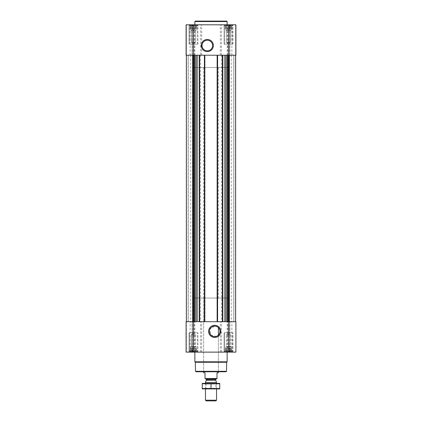 <?xml version="1.0" encoding="UTF-8"?>
<svg xmlns="http://www.w3.org/2000/svg" width="422" height="422" viewBox="0 0 422 422"><rect width="100%" height="100%" fill="white"/><g stroke="black" fill="none" stroke-linecap="round" stroke-linejoin="round"><path stroke-width="0.32" stroke-dasharray="2.11 1.58" d="M218.1 327.351L218.374 327.604A5.275 5.275 0 0 1 218.374 335.147L216.053 336.471L210.831 334.978L209.882 329.197L214.687 326.101L217.319 326.802M225.105 24.787L231.931 24.787L225.105 24.787L231.931 24.787L225.105 24.787L225.754 25.104L225.105 24.787M225.754 24.914L226.92 24.914L225.754 24.914L225.754 28.474L225.754 25.104L225.754 28.474L225.327 28.474L225.327 24.914L225.327 28.474L226.493 28.474L226.493 25.104L226.92 24.914L227.78 25.104L226.493 25.104L226.493 28.474L226.92 28.474L226.92 24.914L228.518 24.914L226.92 24.914L226.92 28.474L227.78 28.474L227.78 25.104L228.518 24.914L229.262 25.104L227.78 25.104L227.78 28.474L228.518 28.474L228.518 24.914L230.117 24.914L228.518 24.914L228.518 28.474L229.262 28.474L229.262 25.104L230.117 24.914L230.544 25.104L229.262 25.104L229.262 28.474L230.117 28.474L230.117 24.914L231.288 24.914L230.117 24.914L230.117 28.474L230.544 28.474L230.544 25.104L231.288 24.914L230.544 25.104L230.544 28.474L231.288 28.474L231.288 24.914L231.715 24.914L231.288 25.104L231.288 28.474L231.288 25.104L231.715 24.914L231.288 25.104L231.288 28.474L231.715 28.474L231.931 24.787L231.715 28.474L225.754 28.474L225.754 24.914L225.754 28.474L231.288 28.474L225.754 28.474L225.754 25.104L225.754 28.474L225.327 28.474L226.493 28.474L226.493 25.104L226.493 28.474L226.92 28.474L226.92 24.914L226.92 28.474L227.78 28.474L227.78 25.104L227.78 28.474L228.518 28.474L228.518 24.914L228.518 28.474L229.262 28.474L229.262 25.104L229.262 28.474L230.117 28.474L230.117 24.914L230.117 28.474L230.544 28.474L230.544 25.104L230.544 28.474L231.288 28.474L231.288 24.914L231.288 28.474L231.288 25.104L231.288 28.474L231.715 28.474L225.754 28.474L225.754 24.914M190.069 24.787L196.895 24.787L190.069 24.787L196.895 24.787L190.069 24.787L190.712 25.104L190.069 24.787M190.712 24.914L191.883 24.914L190.712 24.914L190.712 28.474L190.712 25.104L190.712 28.474L190.285 28.474L190.285 24.914L190.285 28.474L191.456 28.474L191.456 25.104L191.883 24.914L192.738 25.104L191.456 25.104L191.456 28.474L191.883 28.474L191.883 24.914L193.482 24.914L191.883 24.914L191.883 28.474L192.738 28.474L192.738 25.104L193.482 24.914L194.22 25.104L192.738 25.104L192.738 28.474L193.482 28.474L193.482 24.914L195.08 24.914L193.482 24.914L193.482 28.474L194.22 28.474L194.22 25.104L195.08 24.914L195.507 25.104L194.22 25.104L194.22 28.474L195.08 28.474L195.08 24.914L196.246 24.914L195.08 24.914L195.08 28.474L195.507 28.474L195.507 25.104L196.246 24.914L195.507 25.104L195.507 28.474L196.246 28.474L196.246 24.914L196.673 24.914L196.246 25.104L196.246 28.474L196.246 25.104L196.673 24.914L196.246 25.104L196.246 28.474L196.673 28.474L196.895 24.787L196.673 28.474L190.712 28.474L190.712 24.914L190.712 28.474L196.246 28.474L190.712 28.474L190.712 25.104L190.712 28.474L190.285 28.474L191.456 28.474L191.456 25.104L191.456 28.474L191.883 28.474L191.883 24.914L191.883 28.474L192.738 28.474L192.738 25.104L192.738 28.474L193.482 28.474L193.482 24.914L193.482 28.474L194.22 28.474L194.22 25.104L194.22 28.474L195.08 28.474L195.08 24.914L195.08 28.474L195.507 28.474L195.507 25.104L195.507 28.474L196.246 28.474L196.246 24.914L196.246 28.474L196.246 25.104L196.246 28.474L196.673 28.474L190.712 28.474L190.712 24.914M226.92 351.995L228.518 351.995L225.754 351.995L226.92 351.995L226.92 348.435L231.715 348.435L225.327 348.435L231.715 348.435L226.493 348.435L226.92 348.435L226.92 351.995M225.754 351.806L226.493 351.806L225.105 352.122L231.931 352.122L225.105 352.122L231.931 352.122L225.105 352.122L225.754 351.806L225.754 347.053L231.288 347.053L225.754 347.053L231.288 347.053L225.754 347.053L226.25 346.552L226.25 334.878L230.787 334.878L226.25 334.878L230.787 334.878L226.25 334.878L226.25 346.552L230.787 346.552L226.25 346.552L230.787 346.552L226.25 346.552L225.754 347.053L225.754 348.435L225.327 348.435L231.288 348.435L225.754 348.435L225.754 351.806M229.262 351.806L227.78 351.806L230.544 351.806L229.262 351.806L229.262 348.435L229.262 351.806M231.288 351.995L230.117 351.995L231.715 351.995L231.288 351.995L231.288 347.053L230.787 346.552L230.787 334.878L228.518 333.57L230.787 334.878L230.787 346.552L231.288 347.053L231.288 351.806L231.715 351.995L231.288 351.806L231.288 348.435L231.288 351.995M191.883 351.995L193.482 351.995L190.712 351.995L191.883 351.995L191.883 348.435L196.673 348.435L190.285 348.435L196.673 348.435L191.456 348.435L191.883 348.435L191.883 351.995M190.712 351.806L191.456 351.806L190.069 352.122L196.895 352.122L190.069 352.122L196.895 352.122L190.069 352.122L190.712 351.806L190.712 348.435L190.285 348.435L196.246 348.435L190.712 348.435L190.712 347.053L196.246 347.053L190.712 347.053L196.246 347.053L190.712 347.053L191.213 346.552L191.213 334.878L195.75 334.878L191.213 334.878L195.75 334.878L191.213 334.878L191.213 346.552L195.75 346.552L191.213 346.552L195.75 346.552L191.213 346.552L190.712 347.053L190.712 351.806M194.22 351.806L192.738 351.806L195.507 351.806L194.22 351.806L194.22 348.435L194.22 351.806M196.246 351.995L195.08 351.995L196.673 351.995L196.246 351.995L196.246 347.053L195.75 346.552L195.75 334.878L193.482 333.57L195.75 334.878L195.75 346.552L196.246 347.053L196.246 351.806L196.673 351.995L196.246 351.806L196.246 348.435L196.246 351.995M193.909 55.219L229.019 55.219L222.389 55.219L222.985 55.219L222.985 321.696L222.985 55.219L216.992 55.219L216.992 321.696L216.992 55.219L217.594 55.219L204.406 55.219L205.008 55.219L205.008 321.696L205.008 55.219L199.015 55.219L199.015 321.696L199.015 55.219L199.611 55.219L186.36 55.219L193.909 55.219L193.909 321.696L186.36 321.696L235.64 321.696L193.909 321.696M229.373 55.219L235.64 55.219L229.025 55.219L229.373 55.219L229.373 321.696M228.518 352.122L186.102 352.122L186.102 321.696L186.102 352.122L186.376 352.122L186.102 352.122L186.102 321.696L235.898 321.696L229.594 321.696L235.898 321.696L235.898 352.122L235.898 321.696L235.898 352.122L228.518 352.122L228.518 321.696M186.376 352.122L192.406 352.122L186.376 352.122L186.36 321.696L188.223 321.696L186.36 321.696L186.36 55.219L192.406 55.219L186.102 55.219L186.376 55.219L186.376 24.787L192.406 24.787L186.102 24.787L186.376 24.787L186.376 352.122M192.311 352.122L190.116 352.122L192.311 352.122L192.406 321.696L190.116 321.696L192.311 321.696L192.311 352.122M229.689 352.122L231.884 352.122L229.689 352.122L229.594 321.696L231.884 321.696L229.689 321.696L229.689 352.122M189.103 352.122L197.86 352.122L189.103 352.122L197.86 352.122L189.103 352.122L189.103 332.758L197.86 332.758L189.103 332.758L197.86 332.758L189.103 332.758L189.103 352.122M224.14 352.122L232.897 352.122L224.14 352.122L232.897 352.122L224.14 352.122L224.14 332.758L232.897 332.758L224.14 332.758L232.897 332.758L224.14 332.758L224.14 352.122M188.223 321.696L193.825 321.696L188.223 321.696L188.223 55.219L193.825 55.219L188.223 55.219L188.223 321.696M193.687 321.696L190.712 321.696L193.687 321.696L193.825 55.219L190.712 55.219L193.687 55.219L193.687 321.696M235.64 321.696L233.777 321.696L235.64 321.696L235.64 55.219L229.594 55.219L235.898 55.219L235.624 55.219L235.624 24.787L229.594 24.787L235.898 24.787L235.624 24.787L235.624 321.696M233.777 321.696L228.175 321.696L233.777 321.696L233.777 55.219L228.175 55.219L233.777 55.219L233.777 321.696M228.313 321.696L231.288 321.696L228.313 321.696L228.175 55.219L231.288 55.219L228.313 55.219L228.313 321.696M222.389 55.219L222.389 321.696M217.594 55.219L217.594 321.696M204.406 55.219L204.406 321.696M199.611 55.219L199.611 321.696M192.311 55.219L190.116 55.219L192.311 55.219L192.406 24.787L190.116 24.787L192.311 24.787L192.311 55.219M193.482 55.219L193.482 24.787L186.102 24.787L186.102 55.219L186.102 24.787L186.102 55.219L200.614 55.219L200.614 24.787L235.898 24.787L235.898 55.219L235.898 24.787L235.898 55.219L228.518 55.219L228.518 24.787M228.518 55.219L200.614 55.219M229.689 55.219L231.884 55.219L229.689 55.219L229.594 24.787L231.884 24.787L229.689 24.787L229.689 55.219M193.482 24.787L200.614 24.787M189.103 24.787L197.86 24.787L189.103 24.787L197.86 24.787L189.103 24.787L189.103 44.152L197.86 44.152L189.103 44.152L197.86 44.152L189.103 44.152L189.103 24.787M224.14 24.787L232.897 24.787L224.14 24.787L232.897 24.787L224.14 24.787L224.14 44.152L232.897 44.152L224.14 44.152L232.897 44.152L224.14 44.152L224.14 24.787M226.05 371.761L195.95 371.761M203.626 67.509L218.374 67.509L203.626 67.509L203.626 371.761L218.374 371.761L203.626 371.761L203.626 298.027L218.374 298.027L203.626 298.027M226.508 371.302L195.492 371.302M226.667 362.271L195.333 362.271M227.136 361.802L194.864 361.802M224.372 332.758L232.67 332.758L224.372 332.758L232.67 332.758L224.372 332.758L224.372 351.199L232.67 351.199L224.372 351.199L232.67 351.199L224.372 351.199L224.372 332.758M189.33 332.758L197.628 332.758L189.33 332.758L197.628 332.758L189.33 332.758L189.33 351.199L197.628 351.199L189.33 351.199L197.628 351.199L189.33 351.199L189.33 332.758M224.905 352.122L232.137 352.122L224.905 352.122L224.372 351.199L224.905 352.122L232.137 352.122L224.905 352.122M189.863 352.122L197.095 352.122L189.863 352.122L189.33 351.199L189.863 352.122L197.095 352.122L189.863 352.122M225.327 351.995L225.327 348.435L225.327 351.995M226.493 351.806L226.493 348.435L226.493 351.806M227.78 351.806L227.78 348.435L227.78 351.806M228.518 351.995L228.518 348.435L228.518 351.995M230.117 351.995L230.117 348.435L230.117 351.995M230.544 351.806L230.544 348.435L230.544 351.806M231.715 351.995L231.715 348.435L231.715 351.995M190.285 351.995L190.285 348.435L190.285 351.995M191.456 351.806L191.456 348.435L191.456 351.806M192.738 351.806L192.738 348.435L192.738 351.806M193.482 351.995L193.482 348.435L193.482 351.995M195.08 351.995L195.08 348.435L195.08 351.995M195.507 351.806L195.507 348.435L195.507 351.806M196.673 351.995L196.673 348.435L196.673 351.995M190.712 351.995L190.712 348.435L190.712 351.995M225.754 351.995L225.754 348.435L225.754 351.995M227.136 21.559L194.864 21.559M226.677 21.1L195.323 21.1M207.313 40.259A5.275 5.275 0 0 1 211.881 48.171A5.275 5.275 0 0 1 202.745 48.171A5.275 5.275 0 0 1 207.313 40.259M224.372 44.152L232.67 44.152L224.372 44.152L232.67 44.152L224.372 44.152L224.372 25.71L232.67 25.71L224.372 25.71L232.67 25.71L224.372 25.71L224.905 24.787L232.137 24.787L224.905 24.787L232.137 24.787L224.905 24.787L224.372 25.71L224.372 44.152M189.33 44.152L197.628 44.152L189.33 44.152L197.628 44.152L189.33 44.152L189.33 25.71L197.628 25.71L189.33 25.71L197.628 25.71L189.33 25.71L189.863 24.787L197.095 24.787L189.863 24.787L197.095 24.787L189.863 24.787L189.33 25.71L189.33 44.152M226.25 42.031L230.787 42.031L226.25 42.031L226.25 30.358L230.787 30.358L226.25 30.358L225.754 29.862L231.288 29.862L225.754 29.862L225.754 28.474L231.288 28.474L225.754 28.474L225.754 29.862L231.288 29.862L225.754 29.862L226.25 30.358L230.787 30.358L226.25 30.358L226.25 42.031L230.787 42.031L226.25 42.031L228.518 43.339L226.25 42.031M191.213 42.031L195.75 42.031L191.213 42.031L191.213 30.358L195.75 30.358L191.213 30.358L190.712 29.862L196.246 29.862L190.712 29.862L190.712 28.474L196.246 28.474L190.712 28.474L190.712 29.862L196.246 29.862L190.712 29.862L191.213 30.358L195.75 30.358L191.213 30.358L191.213 42.031L195.75 42.031L191.213 42.031L193.482 43.339L191.213 42.031M192.559 298.027L229.441 298.027L192.559 298.027L192.559 55.219L229.441 55.219L192.559 55.219L229.441 55.219L192.559 55.219L192.559 67.509L229.441 67.509L192.559 67.509M205.008 378.508L216.992 378.508L205.008 378.771L205.008 372.779L203.626 372.779M205.746 378.771L216.254 378.771L205.746 378.771M216.992 378.508L216.992 372.779L218.374 372.779M215.827 400.9L206.173 400.9M216.533 400.193L205.467 400.193M216.533 382.432L205.467 382.432M205.467 388.915L205.467 383.382L216.533 383.382L205.467 383.382L206.089 384.004L215.911 384.004L206.089 384.004L206.089 388.287L215.911 388.287L206.089 388.287L205.467 388.915L216.533 388.915L205.467 388.915M219.714 388.915L202.286 388.915M219.762 388.535L219.762 383.756L202.238 383.756L202.238 388.535L219.762 388.535M211 388.535L211 383.756M219.714 383.382L202.286 383.382M192.627 55.219L192.627 321.696M192.137 352.122L192.137 321.696L192.137 352.122M193.482 352.122L193.482 321.696M194.199 352.122L194.199 321.696M194.848 352.122L194.848 321.696M200.614 352.122L200.614 321.696M201.679 352.122L201.679 321.696M220.321 352.122L220.321 321.696M221.386 352.122L221.386 321.696M227.152 352.122L227.152 321.696M227.801 352.122L227.801 321.696M229.863 352.122L229.863 321.696L229.863 352.122M186.545 55.219L186.545 321.696L186.545 55.219M188.143 55.219L188.143 321.696L188.143 55.219M193.556 55.219L193.556 321.696L193.556 55.219M192.981 55.219L192.981 321.696M193.967 55.219L193.967 321.696M199.29 55.219L199.29 321.696M200.424 55.219L200.424 321.696M221.576 55.219L221.576 321.696M222.71 55.219L222.71 321.696M228.033 55.219L228.033 321.696M228.091 55.219L228.091 321.696M229.019 55.219L229.019 321.696M235.455 55.219L235.455 321.696L235.455 55.219M233.857 55.219L233.857 321.696L233.857 55.219M228.444 55.219L228.444 321.696L228.444 55.219M222.573 55.219L222.573 321.696M222.8 55.219L222.8 321.696M222.616 55.219L222.616 321.696M217.362 55.219L217.362 321.696M217.177 55.219L217.177 321.696M217.409 55.219L217.409 321.696M204.591 55.219L204.591 321.696M204.823 55.219L204.823 321.696M204.638 55.219L204.638 321.696M199.384 55.219L199.384 321.696M199.2 55.219L199.2 321.696M199.427 55.219L199.427 321.696M192.137 55.219L192.137 24.787L192.137 55.219M194.199 55.219L194.199 24.787M194.848 55.219L194.848 24.787M201.679 55.219L201.679 24.787M220.321 55.219L220.321 24.787M221.386 55.219L221.386 24.787M227.152 55.219L227.152 24.787M227.801 55.219L227.801 24.787M229.863 55.219L229.863 24.787L229.863 55.219M215.737 380.243L206.263 380.243M215.7 380.058L206.3 380.058M215.7 379.325L206.3 379.325M192.406 352.122L192.406 321.696L192.406 352.122M190.116 352.122L190.116 321.696M229.594 352.122L229.594 321.696L229.594 352.122M231.884 352.122L231.884 321.696M193.825 55.219L193.825 321.696L193.825 55.219M190.712 55.219L190.712 321.696M228.175 55.219L228.175 321.696L228.175 55.219M231.288 55.219L231.288 321.696M192.406 55.219L192.406 24.787L192.406 55.219M190.116 55.219L190.116 24.787M229.594 55.219L229.594 24.787L229.594 55.219M231.884 55.219L231.884 24.787M232.897 352.122L232.897 332.758L232.897 352.122M197.86 352.122L197.86 332.758L197.86 352.122M232.137 352.122L232.67 351.199L232.67 332.758L232.67 351.199L232.137 352.122M197.095 352.122L197.628 351.199L197.628 332.758L197.628 351.199L197.095 352.122M228.518 333.57L226.25 334.878L228.518 333.57M193.482 333.57L191.213 334.878L193.482 333.57M232.897 44.152L232.897 24.787L232.897 44.152M197.86 44.152L197.86 24.787L197.86 44.152M232.67 44.152L232.67 25.71L232.137 24.787L232.67 25.71L232.67 44.152M197.628 44.152L197.628 25.71L197.095 24.787L197.628 25.71L197.628 44.152M228.518 43.339L230.787 42.031L230.787 30.358L231.288 29.862L231.288 28.474L231.288 29.862L230.787 30.358L230.787 42.031L228.518 43.339M193.482 43.339L195.75 42.031L195.75 30.358L196.246 29.862L196.246 28.474L196.246 29.862L195.75 30.358L195.75 42.031L193.482 43.339M218.374 371.761L218.374 335.147L218.374 371.761M218.374 67.509L218.374 298.027M229.441 298.027L229.441 67.509M216.533 388.915L216.533 383.382L215.911 384.004L215.911 388.287L216.533 388.915"/><path stroke-width="0.63" d="M217.319 326.802L218.1 327.351M214.687 326.101A5.275 5.275 0 0 1 219.255 334.013A5.275 5.275 0 0 1 210.119 334.013A5.275 5.275 0 0 1 214.687 326.101M218.374 335.147L218.374 327.604L218.374 335.147M186.102 352.122L186.102 321.696L235.898 321.696L235.898 352.122L186.102 352.122M214.687 325.309A6.066 6.066 0 0 1 219.941 334.409A6.066 6.066 0 0 1 209.433 334.409A6.066 6.066 0 0 1 214.687 325.309M222.389 55.219L222.389 321.696M217.594 55.219L217.594 321.696M204.406 55.219L204.406 321.696M199.611 55.219L199.611 321.696M235.898 55.219L186.102 55.219L186.102 24.787L235.898 24.787L235.898 55.219M207.313 39.468A6.066 6.066 0 0 1 212.567 48.567A6.066 6.066 0 0 1 202.059 48.567A6.066 6.066 0 0 1 207.313 39.468M226.508 371.302L195.492 371.302L195.95 371.761L226.05 371.761L226.508 371.302L226.667 362.271L227.136 361.802L227.136 352.122M195.492 371.302L195.333 362.271L226.667 362.271M195.333 362.271L194.864 361.802L227.136 361.802M194.864 361.802L194.864 352.122M194.864 24.787L194.864 21.559L227.136 21.559L227.136 24.787M194.864 21.559L195.323 21.1L226.677 21.1L227.136 21.559M207.313 40.259A5.275 5.275 0 0 1 211.881 48.171A5.275 5.275 0 0 1 202.745 48.171A5.275 5.275 0 0 1 207.313 40.259M216.992 378.508L205.008 378.508L216.992 378.771L216.992 372.779L218.374 372.779L218.374 371.761M205.008 378.508L205.008 372.779L203.626 372.779L203.626 371.761M216.533 400.193L205.467 400.193L206.173 400.9L215.827 400.9L216.533 400.193L216.533 388.915M205.467 383.382L205.467 382.432L216.533 382.432L216.533 383.382M205.467 400.193L205.467 388.915M205.746 378.771L206.3 379.325L206.3 380.058L205.467 382.432M202.238 388.899L219.762 388.899M219.762 388.535L202.238 388.535L202.238 383.756L219.762 383.756L219.762 388.535M211 388.535L211 383.756M202.238 383.392L219.762 383.392M186.36 55.219L186.36 321.696L186.36 55.219M192.622 55.219L192.622 321.696M229.378 55.219L229.378 321.696M235.64 55.219L235.64 321.696L235.64 55.219M197.09 55.219L197.09 321.696M199.242 55.219L199.242 321.696M204.775 55.219L204.775 321.696M217.225 55.219L217.225 321.696M222.758 55.219L222.758 321.696M224.91 55.219L224.91 321.696M228.518 352.122L228.518 321.696M193.482 352.122L193.482 321.696M229.025 55.219L229.025 321.696M228.133 55.219L228.133 321.696M227.817 55.219L227.817 321.696M227.569 55.219L227.569 321.696M226.593 55.219L226.593 321.696M225.169 55.219L225.169 321.696M192.975 55.219L192.975 321.696M193.867 55.219L193.867 321.696M194.183 55.219L194.183 321.696M194.431 55.219L194.431 321.696M195.407 55.219L195.407 321.696M196.831 55.219L196.831 321.696M228.518 55.219L228.518 24.787M193.482 55.219L193.482 24.787M206.263 380.243L215.737 380.243L216.533 382.432M206.3 380.058L215.737 380.243M206.3 379.325L215.7 379.325L216.254 378.771M215.7 380.058L215.7 379.325"/></g></svg>
